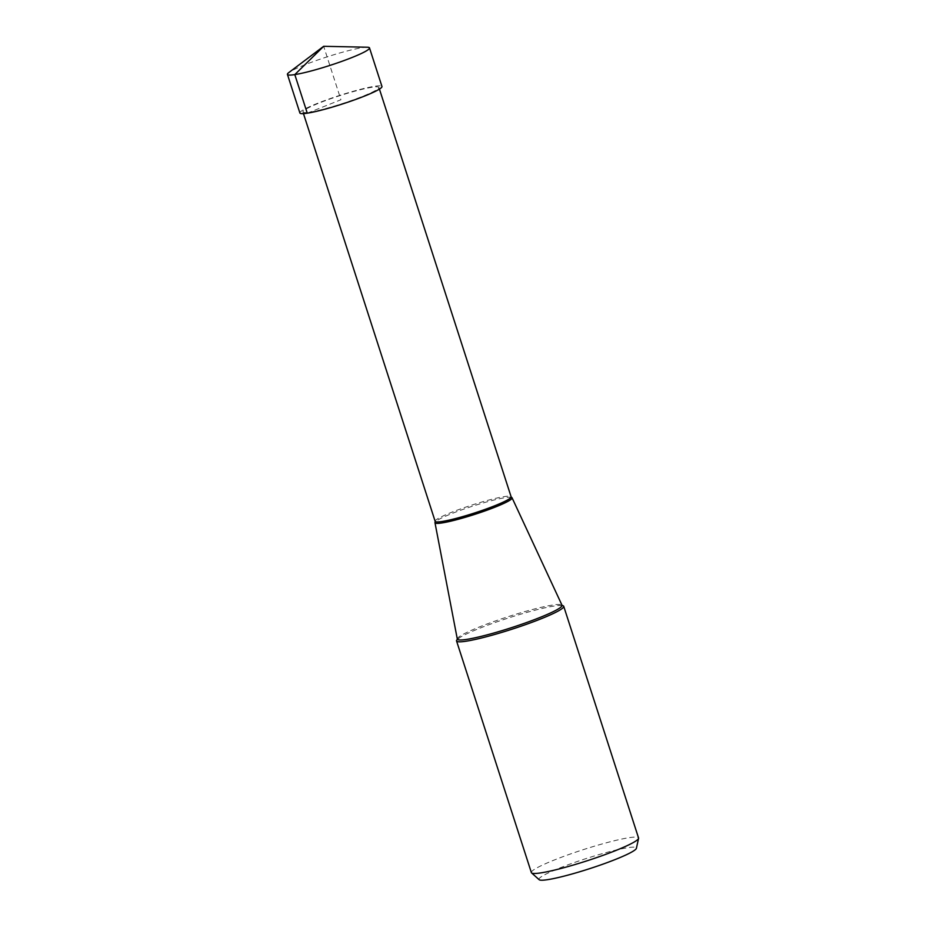 <?xml version="1.0" encoding="UTF-8"?>
<svg xmlns="http://www.w3.org/2000/svg" width="926" height="926" viewBox="0 0 926 926"><rect width="100%" height="100%" fill="white"/><g stroke="black" fill="none" stroke-linecap="round" stroke-linejoin="round"><path stroke-width="0.69" stroke-dasharray="4.63 3.47" d="M367.344 47.226A43.117 4.503 -17.9 0 0 362.124 47.701A43.117 4.503 -17.9 0 0 321.31 58.778A43.117 4.503 -17.9 0 0 288.785 72.598M299.897 112.995A43.117 4.503 162.1 0 1 327.943 99.395A43.117 4.503 162.1 0 1 374.579 86.292A43.117 4.503 162.1 0 1 381.963 86.488M562.232 605.535A56.324 5.892 -17.9 0 0 558.934 605.488A56.324 5.892 -17.9 0 0 554.095 606.055A56.324 5.892 -17.9 0 0 503.466 619.621A56.324 5.892 -17.9 0 0 459.956 637.458A56.324 5.892 -17.9 0 0 457.305 639.426M531.374 872.605A56.324 5.892 162.1 0 1 568.008 854.837A56.324 5.892 162.1 0 1 628.928 837.717A56.324 5.892 162.1 0 1 638.558 837.984M539.14 879.7A51.196 5.348 162.1 0 1 570.867 863.773A51.196 5.348 162.1 0 1 627.643 847.718A51.196 5.348 162.1 0 1 636.405 848.285M511.661 497.47A40.512 4.236 -17.9 0 0 505.156 497.679A40.512 4.236 -17.9 0 0 463.544 509.207A40.512 4.236 -17.9 0 0 435.104 522.195M309.759 112.15A39.911 4.167 -17.9 0 0 352.933 100.02A39.911 4.167 -17.9 0 0 378.896 87.438A39.911 4.167 -17.9 0 0 372.067 87.252A39.911 4.167 -17.9 0 0 328.904 99.371A39.911 4.167 -17.9 0 0 302.929 111.965A39.911 4.167 -17.9 0 0 309.759 112.15M307.27 113.192L340.93 99.742L323.672 46.3M457.305 639.056A55.028 5.753 162.1 0 1 493.431 621.659A55.028 5.753 162.1 0 1 552.637 605.048A55.028 5.753 162.1 0 1 562.013 605.234M435.151 521.326A39.911 4.167 162.1 0 1 461.113 508.733A39.911 4.167 162.1 0 1 504.288 496.602A39.911 4.167 162.1 0 1 511.117 496.787M457.259 639.588L459.956 637.458M562.36 605.639L558.934 605.488M378.896 87.438L379.428 89.093M302.929 111.965L303.473 113.632"/><path stroke-width="1.39" d="M323.672 46.3L288.785 72.598A43.117 4.503 -17.9 0 0 287.43 74.404A43.117 4.503 -17.9 0 0 294.804 74.601A43.117 4.503 -17.9 0 0 341.451 61.498A43.117 4.503 -17.9 0 0 369.497 47.897A43.117 4.503 -17.9 0 0 367.344 47.226L323.672 46.3L294.804 74.601L307.27 113.192A43.117 4.503 162.1 0 1 299.897 112.995L287.43 74.404M369.497 47.897L381.963 86.488A43.117 4.503 162.1 0 1 353.906 100.089A43.117 4.503 162.1 0 1 307.27 113.192M457.305 639.426A56.324 5.892 -17.9 0 0 456.541 640.942A56.324 5.892 -17.9 0 0 466.172 641.197A56.324 5.892 -17.9 0 0 527.091 624.078A56.324 5.892 -17.9 0 0 563.726 606.322A56.324 5.892 -17.9 0 0 562.232 605.535M563.726 606.322L638.558 837.984A56.324 5.892 162.1 0 1 638.57 838.354A56.324 5.892 162.1 0 1 600.372 856.295A56.324 5.892 162.1 0 1 541.004 872.859A56.324 5.892 162.1 0 1 531.582 872.905A56.324 5.892 162.1 0 1 531.374 872.605L456.541 640.942M638.57 838.354L636.405 848.285A51.196 5.348 162.1 0 1 601.68 864.595A51.196 5.348 162.1 0 1 547.706 879.654A51.196 5.348 162.1 0 1 539.14 879.7L531.582 872.905M435.104 522.195A40.512 4.236 -17.9 0 0 434.977 522.715A40.512 4.236 -17.9 0 0 441.922 522.947A40.512 4.236 -17.9 0 0 485.976 510.562A40.512 4.236 -17.9 0 0 512.066 497.818A40.512 4.236 -17.9 0 0 511.661 497.47L511.117 496.787A39.911 4.167 162.1 0 1 485.155 509.381A39.911 4.167 162.1 0 1 441.98 521.512A39.911 4.167 162.1 0 1 435.151 521.326L435.104 522.195M512.066 497.818L562.013 605.234A55.028 5.753 162.1 0 1 526.57 622.538A55.028 5.753 162.1 0 1 466.727 639.38A55.028 5.753 162.1 0 1 457.305 639.056L457.444 639.345M434.977 522.715L457.305 639.056M379.428 89.093L511.117 496.787M303.473 113.632L435.151 521.326"/></g></svg>
